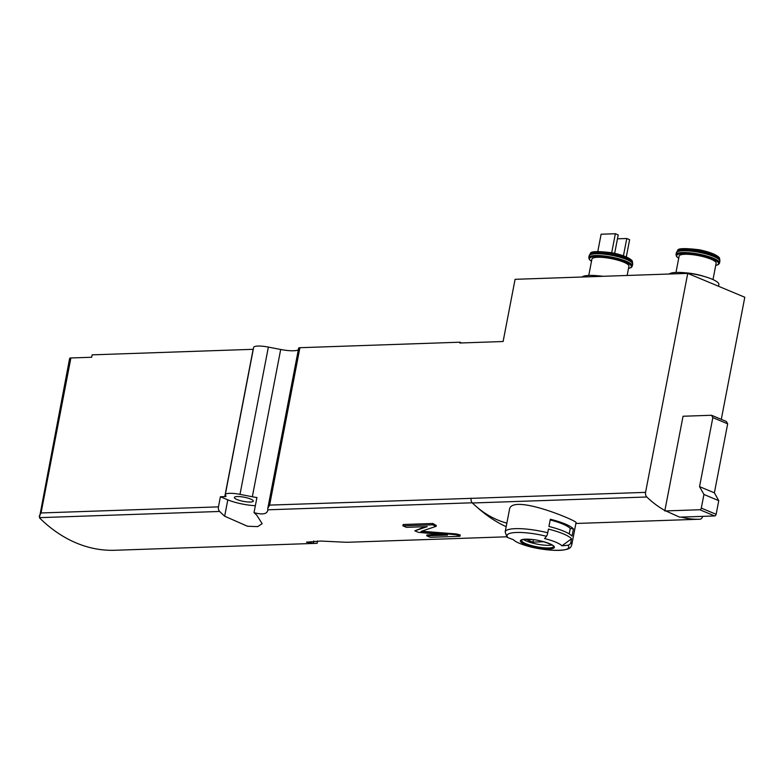 <?xml version="1.0" encoding="UTF-8"?>
<svg xmlns="http://www.w3.org/2000/svg" width="784" height="784" viewBox="0 0 784 784"><rect width="100%" height="100%" fill="white"/><g stroke="black" fill="none" stroke-linecap="round" stroke-linejoin="round"><path stroke-width="1.18" d="M219.638 511.462A175.881 124.078 88 0 0 224.655 516.205L247.489 526.25L257.73 526.613L262.16 523.673L256.691 515.098A175.881 124.078 -92 0 1 254.016 512.638L256.927 497.517A17.591 3.842 -169.1 0 1 252.33 496.762L240.002 494.361A14.239 3.107 10.9 0 0 225.282 494.684A14.239 3.107 10.9 0 0 225.87 495.851A4.185 0.911 10.9 0 1 226.047 496.184A4.185 0.911 10.9 0 1 224.783 496.586L220.392 496.742L218.442 506.866A4.185 2.95 88 0 0 219.638 511.462L39.445 517.656L40.121 518.489A175.881 124.078 -92 0 0 114.895 550.27L317.118 543.312A175.881 124.078 88 0 1 313.355 543.332L306.456 542.165L320.842 541.058L345.391 542.234A175.881 124.078 -92 0 0 349.831 542.195L506.787 536.795M506.18 526.691A175.881 124.078 -92 0 1 477.064 507.219A125.636 88.621 -92 0 1 472.38 502.995A4.185 2.95 -92 0 1 471.145 498.359L269.608 505.102L299.909 347.704L459.963 342.206L459.806 343.01L503.112 341.52L515.088 279.32L687.735 273.391L645.565 492.362A4.185 2.95 -92 0 0 646.8 496.997A125.636 88.621 -92 0 0 664.891 510.502L679.64 517.156L714.645 515.95A1.676 1.127 -67.3 0 0 716.135 514.304L718.761 500.662L714.381 492.842L727.67 423.821L726.356 421.469L711.519 415.265L683.04 416.245L664.891 510.502M254.016 512.638C262.816 514.99 267.413 514.049 267.805 509.806L267.814 508.277L269.608 505.102M267.736 510.756L267.805 509.806L472.174 502.789M414.814 530.827L418.382 532.326L447.507 535.1L426.721 535.815L430.289 537.305L459.953 536.285L456.386 534.796L421.037 531.425L436.129 526.319L436.296 525.476A175.881 124.078 -92 0 1 432.827 523.487L403.162 524.506L402.907 525.848L406.465 527.338L427.251 526.632L414.814 530.827L425.163 526.701M459.953 536.285L460.218 534.943A175.881 124.078 -92 0 1 456.553 533.953L421.743 531.248M441.039 534.482L426.888 534.972L426.721 535.815M570.84 542.43A33.918 7.409 10.9 0 1 571.791 544.723L576.044 522.624C578.396 521.282 510.609 492.764 509.433 509.796L505.17 531.895A33.918 7.409 10.9 0 1 547.732 532.767L548.437 529.102A33.918 7.409 10.9 0 1 571.546 538.765L561.932 545.831A125.636 117.678 -42.3 0 0 567.851 545.233A3.352 3.136 -42.3 0 0 570.84 542.43L571.546 538.765M573.447 528.896A33.918 7.409 10.9 0 0 550.339 519.233L548.947 526.456A33.918 7.409 -169.1 0 1 572.055 536.119L573.447 528.896L570.252 528.485A30.566 6.674 -169.1 0 0 550.201 519.968M529.347 546.566A125.636 29.047 -76.1 0 0 530.043 546.781A125.636 29.047 -76.1 0 0 530.68 546.909A25.47 5.566 10.9 0 1 513.324 539.647A125.636 117.678 -42.3 0 1 507.914 537.608A31.409 6.86 10.9 0 1 546.448 536.285A3.352 0.774 -76.1 0 0 547.732 532.767M546.448 536.285A125.636 29.047 -76.1 0 1 544.576 538.579A25.47 5.566 10.9 0 1 561.932 545.831M702.601 516.362A4.185 2.95 -92 0 1 699.926 519.214A125.636 88.621 -92 0 1 699.72 519.224A125.636 88.621 -92 0 1 681.169 517.097M506.866 523.124A125.636 88.621 -92 0 1 477.064 507.219M317.118 543.312L317.569 540.97M298.332 349.811A17.591 3.842 10.9 0 1 280.692 349.488L268.363 347.087A14.239 3.107 10.9 0 0 253.644 347.41L225.282 494.684M39.445 517.656L69.639 358.366A4.185 0.911 10.9 0 1 70.893 357.965L91.659 357.259L92.12 354.848L253.144 349.311A4.185 0.911 10.9 0 0 253.281 349.311M39.259 516.137L41.052 512.961L70.893 357.965M721.29 419.352L744.8 297.244L687.735 273.391M645.565 492.362L471.145 498.359A4.185 2.95 -92 0 1 471.184 498.173M298.694 348.292A4.185 0.911 10.9 0 1 298.655 348.106A4.185 0.911 10.9 0 1 299.909 347.704M237.268 496.546A9.633 2.107 -169.1 0 0 234.367 497.468A9.633 2.107 -169.1 0 0 243.432 501.358A9.633 2.107 -169.1 0 0 253.281 501.113A9.633 2.107 -169.1 0 0 247.715 498.046A9.633 2.107 -169.1 0 0 237.268 496.546M220.392 496.742L227.811 499.839A22.618 4.939 -169.1 0 0 255.359 505.7M459.963 342.206L461.717 342.941M664.803 510.952L699.808 509.747A1.676 1.127 -67.3 0 0 701.298 508.101L703.934 494.459L718.761 500.662M703.934 494.459L699.544 486.639L714.381 492.842M699.544 486.639L712.832 417.617L727.67 423.821M712.832 417.617L711.519 415.265M669.232 274.018A25.549 5.576 10.9 0 1 696.956 274.665A25.549 5.576 10.9 0 1 718.859 284.543L718.526 286.258M675.984 272.45L679.13 256.084A18.845 4.116 10.9 0 1 698.417 255.604A18.845 4.116 10.9 0 1 716.145 263.208L712.989 279.574M582.022 277.017A25.549 5.576 10.9 0 1 602.239 276.321M588.764 275.449L591.92 259.083A18.845 4.116 10.9 0 1 611.206 258.602A18.845 4.116 10.9 0 1 628.935 266.207L627.151 275.468M617.459 238.826L626.769 238.503L623.447 255.78M626.769 238.503L629.621 239.698L626.308 256.917M597.81 251.429L601.122 234.22L615.362 233.73L611.706 252.713M615.362 233.73L618.213 234.926L614.666 253.31M552.054 544.998A16.337 3.567 10.9 0 1 549.153 545.321A16.337 3.567 10.9 0 1 523.389 539.48M533.434 539.696L532.963 542.136L543.733 541.764M532.963 542.136A11.936 2.607 10.9 0 1 527.26 539.745L532.375 539.568M505.17 531.895L506.836 536.854A3.352 3.136 -42.3 0 0 507.914 537.608M570.252 528.485L569.213 533.904M436.129 526.319L432.562 524.829L432.827 523.487M432.562 524.829L402.907 525.848M456.386 534.796L456.553 533.953M549.143 549.025A17.287 3.773 10.9 0 1 520.87 541.999A17.287 3.773 10.9 0 1 542.077 541.274A17.287 3.773 10.9 0 1 549.143 549.025M567.851 545.233A31.409 6.86 10.9 0 1 552.142 550.221C572.134 550.878 570.683 546.781 571.791 544.723M472.38 502.995L646.8 496.997M252.33 496.762L280.692 349.488M224.783 496.586L253.144 349.311M218.442 506.866L41.052 512.961M240.002 494.361L268.363 347.087M224.655 516.205L227.811 499.839M313.355 543.332L313.806 540.97M701.298 508.101L716.135 514.304M699.808 509.747L714.645 515.95M685.167 272.803A18.845 4.116 10.9 0 1 704.326 276.497M678.719 258.24A21.354 4.665 10.9 0 1 698.524 255.065A21.354 4.665 10.9 0 1 715.723 265.364M678.699 258.318L676.572 256.544L675.994 254.643A22.197 4.851 10.9 0 1 698.711 254.085A22.197 4.851 10.9 0 1 719.585 263.042L719.761 259.367A21.854 4.773 10.9 0 0 699.269 251.194A21.854 4.773 10.9 0 0 677.2 251.174L676.337 252.879A22.197 4.851 10.9 0 1 699.044 252.321A22.197 4.851 10.9 0 1 719.928 261.278M677.2 251.174L677.699 250.615A21.472 4.684 10.9 0 1 699.377 250.625A21.472 4.684 10.9 0 1 719.506 258.661L719.761 259.367M597.957 275.801A18.845 4.116 10.9 0 1 602.994 276.301M591.508 261.239A21.354 4.665 10.9 0 1 611.304 258.063A21.354 4.665 10.9 0 1 628.513 268.363M591.489 261.317L589.352 259.543L588.784 257.642A22.197 4.851 10.9 0 1 611.5 257.083A22.197 4.851 10.9 0 1 632.374 266.041L632.551 262.366A21.854 4.773 10.9 0 0 612.049 254.183A21.854 4.773 10.9 0 0 589.98 254.173L589.127 255.878A22.197 4.851 10.9 0 1 611.834 255.319A22.197 4.851 10.9 0 1 632.717 264.277M589.98 254.173L590.489 253.604A21.472 4.684 10.9 0 1 612.167 253.624A21.472 4.684 10.9 0 1 632.296 261.66L632.551 262.366M548.643 547.957A16.337 3.567 10.9 0 1 530.925 545.409A16.337 3.567 10.9 0 1 521.478 540.215L521.478 540.215C523.663 540.499 515.96 539.627 529.661 539.323C544.145 539.911 557.061 547.281 553.553 546.389A16.337 3.567 10.9 0 1 548.643 547.957M530.043 546.781A125.636 125.636 0 0 0 552.142 550.221M575.877 523.477L699.72 519.224M267.814 508.277L298.655 348.106M715.714 265.443L718.33 264.6L719.585 263.042M675.994 254.643L676.337 252.879M677.699 250.615C677.307 248.283 684.501 248.009 699.269 249.782C716.115 253.183 720.28 257.916 719.506 258.661M628.503 268.442L631.12 267.599L632.374 266.041M588.784 257.642L589.127 255.878M590.489 253.604C590.097 251.282 597.29 250.998 612.059 252.781C628.895 256.182 633.07 260.915 632.296 261.66"/></g></svg>
